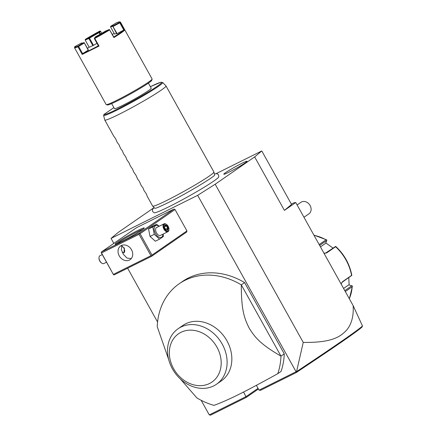 <?xml version="1.0" encoding="UTF-8"?>
<svg xmlns="http://www.w3.org/2000/svg" width="437" height="437" viewBox="0 0 437 437"><rect width="100%" height="100%" fill="white"/><g stroke="black" fill="none" stroke-linecap="round" stroke-linejoin="round"><path stroke-width="0.66" d="M153.786 207.799L118.176 232.451L111.042 238.405L197.661 195.344L215.19 184.223L254.651 156.905L261.785 150.951L216.129 173.647M214.398 173.959L216.605 173.675L217.637 174.008L218.576 174.953L218.795 176.843A37.052 2.502 150.9 0 1 201.615 188.795A37.052 2.502 150.9 0 1 169.037 206.706A37.052 2.502 150.9 0 1 154.185 212.803L152.699 211.617L152.393 210.328L152.65 209.268L154.053 207.548M241.645 163.438A13.285 0.896 150.9 0 1 247.025 161.329A13.285 0.896 150.9 0 1 241 165.563A13.285 0.896 150.9 0 1 229.185 172.063A13.285 0.896 150.9 0 1 223.831 174.237A13.285 0.896 150.9 0 1 229.436 170.179A13.285 0.896 150.9 0 1 241.645 163.438M197.661 195.344L296.199 371.958L296.559 371.63L303.234 342.406L215.19 184.223M258.043 388.335L246.118 396.583L209.279 414.899L201.151 400.297M157.577 322.014L127.62 268.192M113.817 243.393L111.042 238.405M295.898 371.838L259.054 390.154L256.372 385.33M258.414 389.006L246.31 397.386L243.578 392.022M173.959 209.077L136.442 227.726L101.504 251.914L139.015 233.265L173.959 209.077L175.029 209.52L186.938 230.911L186.714 231.998L151.776 256.186L151.994 255.099L140.091 233.708L139.348 233.626L139.032 234.314L101.521 252.963L101.187 252.597L101.504 251.914M180.41 379.016L196.896 397.932A70.117 57.591 -124.7 0 0 214.004 405.389C221.444 402.63 229.747 398.959 238.908 394.371C247.763 390.001 260.72 383.102 277.785 373.679L281.073 371.406A70.117 57.591 -124.7 0 0 284.269 353.855L280.98 356.133L241.311 284.864A70.117 57.591 -124.7 0 0 185.08 280.275A70.117 57.591 -124.7 0 0 179.197 283.75A70.117 57.591 -124.7 0 0 157.233 326.663L168.644 359.438M180.863 282.646A70.117 57.591 -124.7 0 1 182.486 281.472A70.117 57.591 -124.7 0 1 244.6 282.592L284.269 353.855M246.31 397.386L210.579 415.15L209.279 414.899M303.234 342.406C332.765 342.848 340.549 336.359 346.443 330.334C351.545 324.336 353.784 316.109 353.162 305.654L295.767 202.533L293.877 202.828L291.359 204.084M295.767 202.533L284.421 210.388L254.651 156.905M261.785 150.951L291.55 204.434L284.421 210.388M353.162 305.654L362.492 325.986L362.016 327.062C357.302 331.383 335.387 346.546 296.27 372.548L260.539 390.312L259.054 390.154M296.199 371.958L296.27 372.548M362.492 325.986C357.837 330.301 335.862 345.514 296.559 371.63M303.966 217.271L309.292 213.562A7.014 5.757 -124.7 0 0 311.111 208.908A7.014 5.757 -124.7 0 0 307.38 202.566A7.014 5.757 -124.7 0 0 300.94 202.309L297.116 204.958M319.163 244.567L326.04 239.809A43.82 35.992 -124.7 0 0 314.001 235.303M341.122 284.028L342.641 281.603L351.567 275.419A43.82 35.992 -124.7 0 0 335.6 246.73L326.674 252.908L323.986 253.242M349.3 298.717A43.82 35.992 -124.7 0 0 352.189 286.787L345.312 291.55M326.739 239.935L326.04 239.809L326.739 239.935L326.772 240.525L325.647 243.289L320.452 246.889M352.189 286.787L352.386 286.011L352.189 286.787M343.58 288.447L348.775 284.848L352.386 286.011M351.916 285.694L344.793 290.627M341.86 282.433L351.801 275.392M335.6 246.73L335.665 246.402L335.6 246.73M326.674 252.908L325.767 252.979L335.665 246.402M325.767 252.979L324.74 253.34M319.655 245.452L326.772 240.525M348.786 277.621L349.141 284.946M325.8 242.912L332.923 248.025M121.907 241.448A16.65 1.125 150.9 0 1 115.237 244.19A16.65 1.125 150.9 0 1 122.043 239.197A16.65 1.125 150.9 0 1 137.524 230.638A16.65 1.125 150.9 0 1 144.27 228.032A16.65 1.125 150.9 0 1 136.53 233.407A16.65 1.125 150.9 0 1 121.907 241.448M139.015 233.265L139.348 233.626M140.091 233.708L175.029 209.52M151.994 255.099L186.938 230.911M101.521 252.963L113.522 274.753L114.265 274.835L151.776 256.186M113.522 274.753L101.187 252.597M113.423 274.354L150.94 255.705L151.683 255.787M150.94 255.705L139.032 234.314M121.339 245.545A8.325 6.839 55.3 0 1 131.275 249.325A8.325 6.839 55.3 0 1 130.117 259.649A8.325 6.839 55.3 0 1 129.418 260.064A8.325 6.839 55.3 0 1 119.487 256.284A8.325 6.839 55.3 0 1 120.639 245.96A8.325 6.839 55.3 0 1 121.339 245.545M122.06 245.25L121.317 249.538L123.316 254.23L126.938 258.048L131.242 258.628M117.007 243.704A15.776 1.065 150.9 0 1 137.54 231.686A15.776 1.065 150.9 0 1 142.921 229.278M121.59 246.036L124.376 248.118L123.966 252.766L122.251 252.28M121.535 246.162A3.682 2.087 -116.4 0 1 122.289 246.506A3.682 2.087 -116.4 0 1 122.355 246.544M122.595 252.559A3.507 1.988 63.6 0 0 124.682 251.144A3.507 1.988 63.6 0 0 123.971 248.336A3.507 1.988 63.6 0 0 122.415 246.583A3.507 1.988 63.6 0 0 121.508 246.222M124.676 251.215A3.682 2.087 -116.4 0 1 124.671 251.291A3.682 2.087 -116.4 0 1 123.9 252.799M106.437 262.266L103.902 263.522A4.381 2.48 -116.4 0 1 101.843 263.211A4.381 2.48 -116.4 0 1 99.898 261.026A4.381 2.48 63.6 0 1 99.008 257.508L98.98 257.879A3.944 2.234 63.6 0 0 99.778 261.042A3.944 2.234 -116.4 0 0 101.531 263.008L101.843 263.211M102.171 254.596L100.002 255.678A4.381 2.48 63.6 0 0 99.008 257.508M159.226 226.229L156.572 224.274L152.338 226.377L148.542 229.004L150.044 236.433L155.343 241.229L159.576 239.126L163.378 236.499L163.181 234.052M150.044 236.433L154.277 234.33L159.576 239.126M148.542 229.004L152.775 226.901L154.277 234.33M156.572 224.274L152.775 226.901M159.041 226.322A6.517 3.693 63.6 0 0 154.567 226.765A6.517 3.693 63.6 0 0 155.49 233.582A6.517 3.693 63.6 0 0 160.226 237.52A6.517 3.693 63.6 0 0 162.941 234.172M167.934 231.692A4.381 2.48 63.6 0 1 163.93 229.19A4.381 2.48 -116.4 0 1 164.033 223.842L156.593 227.54A4.381 2.48 63.6 0 0 156.49 232.888A4.381 2.48 63.6 0 0 160.494 235.39L167.934 231.692A4.381 2.48 63.6 0 0 168.928 229.857A4.381 2.48 63.6 0 0 168.939 229.665M164.033 223.842A4.381 2.48 -116.4 0 1 166.093 224.159A4.381 2.48 -116.4 0 1 166.251 224.268M168.955 229.491A3.944 2.234 63.6 0 1 167.229 231.26A3.944 2.234 63.6 0 1 164.454 228.89A3.944 2.234 -116.4 0 1 163.859 224.853A3.944 2.234 -116.4 0 1 166.404 224.356A3.944 2.234 -116.4 0 1 168.158 226.328A3.944 2.234 63.6 0 1 168.955 229.491L168.928 229.857M164.29 227.125L165.798 229.835L167.813 230.315L168.321 228.087L166.814 225.377L164.798 224.897L164.296 227.371M164.798 224.897L164.716 225.514M166.814 225.377L166.399 225.913L164.82 225.536M168.321 228.087L167.655 228.174L166.399 225.913L164.52 226.847M167.813 230.315L167.234 230.031M165.547 229.223L167.655 228.174L167.245 229.966M244.6 282.592L241.311 284.864C241.3 309.32 244.021 317.841 249.172 328.094C255.148 337.823 260.851 344.449 280.98 356.133A70.117 57.591 55.3 0 1 277.785 373.679M178.11 328.739L182.841 325.461A33.742 27.717 55.3 0 1 185.67 323.79A33.742 27.717 55.3 0 1 225.934 339.107A33.742 27.717 55.3 0 1 221.253 380.949L216.523 384.221A33.742 27.717 55.3 0 1 213.109 386.177A33.742 27.717 -124.7 0 1 173.227 370.248A33.742 27.717 -124.7 0 1 178.11 328.739A33.742 27.717 -124.7 0 1 180.945 327.062A33.742 27.717 55.3 0 1 221.204 342.379A33.742 27.717 55.3 0 1 216.523 384.221M181.016 332.306A29.361 24.117 -124.7 0 0 173.598 368.675A29.361 24.117 -124.7 0 0 209.509 383.5A29.361 24.117 -124.7 0 0 216.932 347.131A29.361 24.117 -124.7 0 0 181.016 332.306M104.82 120.109L103.58 115.406A33.824 2.283 150.9 0 0 134.388 100.892A33.824 2.283 150.9 0 0 162.673 82.489L165.984 85.909A35.058 2.365 -29.1 0 1 166.011 85.942A35.058 2.365 -29.1 0 1 150.639 96.894A35.058 2.365 -29.1 0 1 118.935 114.374A35.058 2.365 -29.1 0 1 104.82 120.109L113.833 136.306L115.576 138.627L117.236 142.418L118.979 144.74L120.634 148.531L122.382 150.852L123.529 153.731L125.78 156.965L126.932 159.844L129.183 163.077L130.335 165.956L132.586 169.19L133.738 172.069L135.989 175.303L137.65 179.094L139.392 181.415L141.047 185.206L143.156 188.178L143.942 190.406L146.193 193.64L147.345 196.519L152.633 206.073A35.058 2.365 -29.1 0 0 152.66 206.111A35.058 2.365 -29.1 0 0 166.825 200.408A35.058 2.365 -29.1 0 0 198.283 183.076A35.058 2.365 -29.1 0 0 213.912 172.014L214.638 174.904A34.283 2.316 150.9 0 1 214.551 175.215M155.042 208.334A34.283 2.316 150.9 0 1 154.731 208.247L152.66 206.111M213.912 172.014A35.058 2.365 -29.1 0 0 213.895 171.976L166.011 85.942M103.58 115.406L103.924 114.494L113.877 107.606L104.011 114.445A32.977 2.229 150.9 0 0 146.051 93.354A32.977 2.229 150.9 0 0 150.372 86.679M148.4 83.134L151.207 88.176A21.036 1.42 150.9 0 1 148.351 90.688A21.036 1.42 -29.1 0 1 128.025 102.635A21.036 1.42 -29.1 0 1 114.45 108.638L111.643 103.596M119.64 21.85A25.767 1.743 -29.1 0 0 116.362 22.822L110.708 26.275A18.054 1.218 150.9 0 1 113.014 25.767A18.054 1.218 150.9 0 1 112.926 25.925L119.607 22.309A25.767 1.743 -29.1 0 0 119.64 21.85L120.35 22.052A26.291 1.775 150.9 0 1 120.465 22.129L152.103 78.971A26.291 1.775 150.9 0 1 152.109 79.108L151.77 80.293A25.417 1.715 150.9 0 1 139.96 88.503A25.417 1.715 150.9 0 1 117.635 100.778A25.417 1.715 150.9 0 1 107.453 104.956L106.267 104.623A26.291 1.775 150.9 0 1 106.153 104.547L74.514 47.704A26.291 1.775 150.9 0 1 74.508 47.567L74.711 46.857A25.767 1.743 -29.1 0 0 78.103 46.093L83.757 42.64A18.054 1.218 150.9 0 1 81.533 43.29A18.054 1.218 150.9 0 1 81.539 42.984L74.858 46.601A25.767 1.743 -29.1 0 0 74.711 46.857M152.109 79.108A26.291 1.775 150.9 0 1 139.895 87.597A26.291 1.775 150.9 0 1 116.799 100.297A26.291 1.775 150.9 0 1 106.267 104.623M120.465 22.129A26.291 1.775 150.9 0 1 120.317 22.522L124.572 30.164A26.291 1.775 150.9 0 1 113.888 37.56L109.632 29.918A26.291 1.775 150.9 0 1 94.78 38.429L99.03 46.071L82.222 54.428L82.604 53.625L88.405 50.042L84.21 42.7L88.263 50.173M82.604 53.631A25.767 1.743 -29.1 0 0 98.374 45.787L94.376 38.603L94.78 38.429M99.03 46.071L98.374 45.787M82.222 54.428L77.966 46.786A26.291 1.775 150.9 0 1 74.514 47.704M114.172 33.436A25.767 1.743 -29.1 0 0 112.325 34.354M119.607 22.309L120.317 22.522M124.572 30.164L123.797 30.027L119.798 22.844L119.929 22.451M117.116 33.644L116.723 33.813L112.795 26.324L117.116 33.644L123.797 30.027A25.767 1.743 150.9 0 1 113.778 36.965L113.888 37.56M109.632 29.918L113.773 36.965M94.578 37.899A25.767 1.743 -29.1 0 0 109.135 29.558L105.459 31.098A18.054 1.218 150.9 0 1 95.512 36.795L94.447 38.287M109.578 29.618L109.135 29.558M110.708 26.275L110.572 26.968L114.57 34.152A17.529 1.185 150.9 0 1 116.553 33.512M87.438 48.31A25.767 1.743 150.9 0 1 89.192 47.229L93.502 45.361A17.529 1.185 150.9 0 1 96.987 43.29M82.254 43.197L81.539 42.984M77.966 46.786L78.611 46.442L82.604 53.625M78.611 46.442L84.265 42.99M78.157 46.382L78.103 46.093M85.33 39.352L89.011 37.817A18.054 1.218 150.9 0 1 98.959 32.114L99.887 31.011A25.767 1.743 -29.1 0 0 85.33 39.352L85.199 40.046L89.197 47.229M99.887 31.011L100.597 31.224L101.75 33.294M93.502 45.361L89.503 38.177A17.529 1.185 150.9 0 1 99.161 32.644L99.669 32.327L100.581 33.966M99.669 32.327L100.597 31.224M99.161 32.644L100.062 34.261M92.879 45.694L88.88 38.511L89.503 38.177M85.199 40.046L88.88 38.511M89.011 37.817L89.066 38.117M99.292 32.262L98.959 32.114M83.757 42.64L84.21 42.7M112.795 26.324L112.926 25.925M113.117 26.46L119.798 22.844M110.572 26.968A17.529 1.185 150.9 0 1 112.784 26.367M342.641 281.603L342.073 282.269M313.903 235.122L326.57 239.82M352.402 286.344L349.349 298.804M335.72 246.441C344.301 254.46 349.666 264.095 351.812 275.337M166.093 224.159L166.404 224.356M164.421 227.202L165.787 229.654M164.869 225.306L164.427 227.245M165.716 229.6L167.447 230.009M182.486 281.472L179.197 283.75M155.069 208.334L155.026 208.334C156.156 208.258 160.483 206.384 168.016 202.724C185.627 194.186 213.873 177.083 214.556 175.199L214.534 175.237M162.673 82.489L160.647 82.309L150.372 86.673"/></g></svg>
